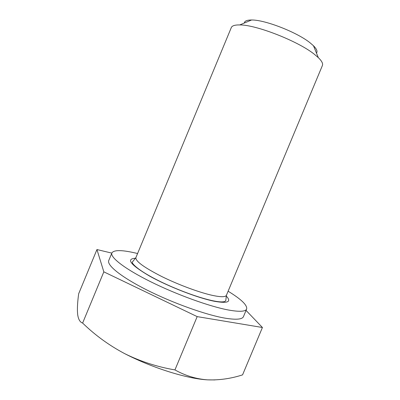 <?xml version="1.0" encoding="UTF-8"?>
<svg xmlns="http://www.w3.org/2000/svg" width="400" height="400" viewBox="0 0 400 400"><rect width="100%" height="100%" fill="white"/><g stroke="black" fill="none" stroke-linecap="round" stroke-linejoin="round"><path stroke-width="0.6" d="M228.115 291.215C241.235 299.25 247.415 305.18 246.65 309C245.545 311.64 239.51 311.98 228.54 310.025C209.735 306.56 176.705 294.665 150.7 281.745C124.63 268.815 109.87 257.23 111.905 252.91C114.075 249.675 122.635 249.885 137.585 253.525M246.65 309L243.475 316.59C242.285 319.43 236.175 319.95 225.14 318.165C206.22 314.98 173.15 303.21 147.205 290.155C121.195 277.095 106.585 265.165 108.755 260.515L111.905 252.91M316.475 53.09C317.74 51.475 316.745 49.035 313.49 45.77L310.205 42.92C297.265 32.34 264.79 19.695 251.585 20C246.975 19.995 244.545 21.005 244.29 23.04M322.41 65.495C323.17 63.65 321.81 61.035 318.33 57.64L314.2 54.145C297.9 41.075 255.96 24.7 239.75 24.93C234.89 24.85 232.075 25.735 231.305 27.57L135.89 257.61C135.325 261.115 143.955 267.425 161.79 276.545C178.86 284.99 200.51 292.935 213.425 295.595C221.285 297.165 225.615 297.065 226.415 295.29L322.41 65.495M111.815 253.115L96.95 249.55L103.83 271.845L197.175 316.615L262.425 327.495L246.05 310.43M262.425 327.495L242.565 374.87C231 378.615 219.365 380.275 207.675 379.86C196.26 379.045 185.35 375.73 174.94 369.91C157.175 366.87 140.42 361.445 124.665 353.63C152.71 368.115 187.41 378.855 207.675 379.86L214.875 379.935M124.665 353.63C109.075 345.365 95.06 335.175 82.625 323.06C79.945 322.19 78.28 319.25 77.635 314.24L77.41 310.785C77.35 305.92 77.77 300.24 78.675 293.735L96.95 249.55M197.175 316.615L174.94 369.91M103.83 271.845L82.625 323.06M226.18 295.955C231.83 301.85 227.97 303.635 214.595 301.32C198.14 298.135 168.455 286.655 149.475 276.025C130.345 264.705 125.72 258.775 135.585 258.245M226.415 295.29L225.77 300.595L224.945 301.415C223.015 302.17 219.44 302.04 214.215 301.03C199.86 298.32 174.85 289.055 156.22 279.485C136.595 269.47 130.68 262.46 132.58 261.805L135.89 257.61M313.49 45.77L318.33 57.64M251.585 20L239.75 24.93"/></g></svg>
